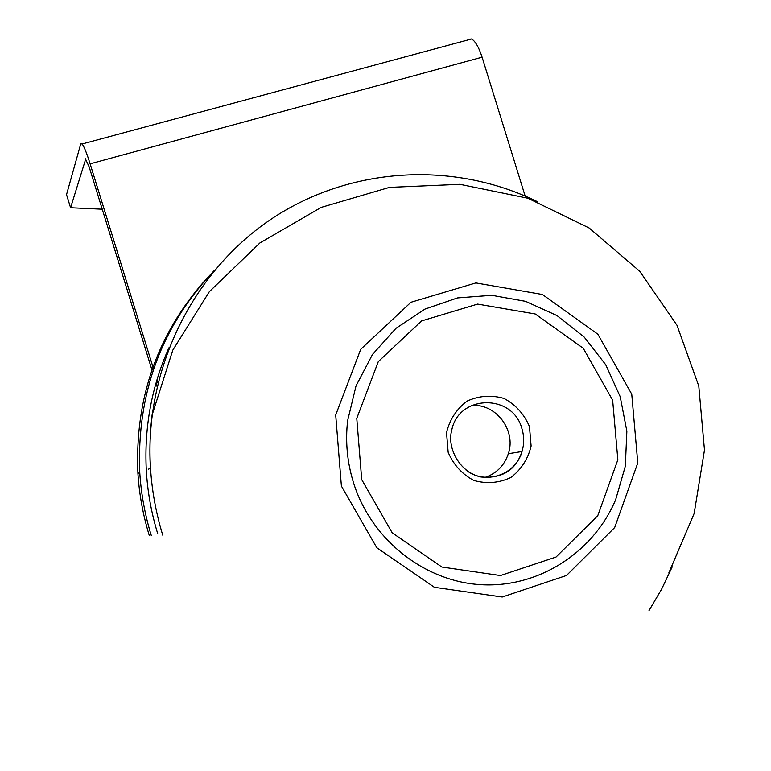 <?xml version="1.0" encoding="UTF-8"?>
<svg xmlns="http://www.w3.org/2000/svg" width="771" height="771" viewBox="0 0 771 771"><rect width="100%" height="100%" fill="white"/><g stroke="black" fill="none" stroke-linecap="round" stroke-linejoin="round"><path stroke-width="1.16" d="M631.748 394.174L597.862 334.228L542.447 294.512L475.861 282.928L410.943 302.271L360.722 349.311L335.693 415.01L341.389 486.048L376.768 547.709L434.401 587.3L502.239 597.014L566.512 575.474L614.68 527.547L637.781 462.957L631.748 394.174M353.349 482.26C347.181 462.099 345.273 441.59 347.615 420.744L356.038 385.857L372.528 354.409L395.995 328.301L424.927 309.113L457.521 297.914L491.753 295.312L525.581 301.345L557.019 315.59L584.254 337.139L605.707 364.702L620.192 396.66L626.862 431.162L625.329 466.214L615.634 499.781C593.304 552.643 538.476 587.955 481.277 584.707C424.117 581.556 370.976 539.401 353.349 482.26M152.157 414.49C147.145 455.353 150.673 495.58 162.748 535.17M468.122 39.388L471.601 38.964C475.389 41.258 478.887 47.33 482.097 57.189L90.12 163.838L153.583 369.078M525.147 196.046L482.097 57.189M156.927 379.901L157.882 382.994M90.12 163.838C86.872 153.506 84.212 146.885 82.169 143.975L80.772 143.82L66.528 194.629L70.585 207.736L102.244 209.211M85.803 158.749L70.585 207.736M85.417 158.845L89.147 166.873L151.935 369.935M156.002 383.071L157.062 386.502M151.289 535.517C144.977 514.999 141.132 494.038 139.763 472.633C136.534 393.557 161.399 326.162 214.338 270.448M157.708 533.657C151.309 512.86 147.502 491.619 146.288 469.925C144.158 427.124 151.685 386.435 168.878 347.856M537.04 201.51C453.743 160.831 350.612 166.295 271.556 218.877C192.75 271.633 144.302 369.193 150.432 468.363L148.263 469.231M649.018 610.574L661.605 589.198L672.245 566.781M484.574 477.567C496.37 473.702 504.292 465.761 508.34 453.733C516.445 430.141 495.551 402.915 471.274 405.575M205.674 279.7C157.284 334.074 134.703 398.636 137.913 473.375C139.262 494.539 143.069 515.279 149.314 535.575M521.938 428.724C512.802 393.2 458.147 394.376 451.661 430.642C447.016 446.901 458.678 472.199 480.979 477.008C502.123 478.752 515.799 470.262 522.015 451.527C524.251 443.951 524.232 436.347 521.938 428.724M466.108 470.137C485.21 485.325 515.654 475.042 522.015 451.527L508.34 453.733M612.646 400.216L583.281 348.309L535.257 313.99L477.635 304.092L421.573 320.929L378.282 361.647L356.771 418.364L361.715 479.62L392.198 532.809L441.879 567.032L500.437 575.542L556.026 557.057L597.776 515.683L617.841 459.795L612.646 400.216M529.455 426.546L531.113 446.024C527.99 459.073 521.206 469.587 510.759 477.567C498.866 483.07 486.559 484.034 473.828 480.458C462.06 474.184 453.512 464.778 448.153 452.269L446.525 432.608C449.753 419.472 456.634 408.958 467.197 401.045C479.148 395.668 491.445 394.81 504.08 398.472C515.712 404.785 524.174 414.143 529.455 426.546M668.842 572.882L694.151 513.515L704.472 450.071L698.786 386.059L676.957 325.217L639.795 271.344L589.16 228.004L527.942 198.253L459.901 184.317L389.451 187.382L321.256 207.37L259.875 242.971L209.326 291.698L172.771 350.198L152.273 414.509M471.601 38.964L82.169 143.975M139.763 472.633L137.913 473.375"/></g></svg>
